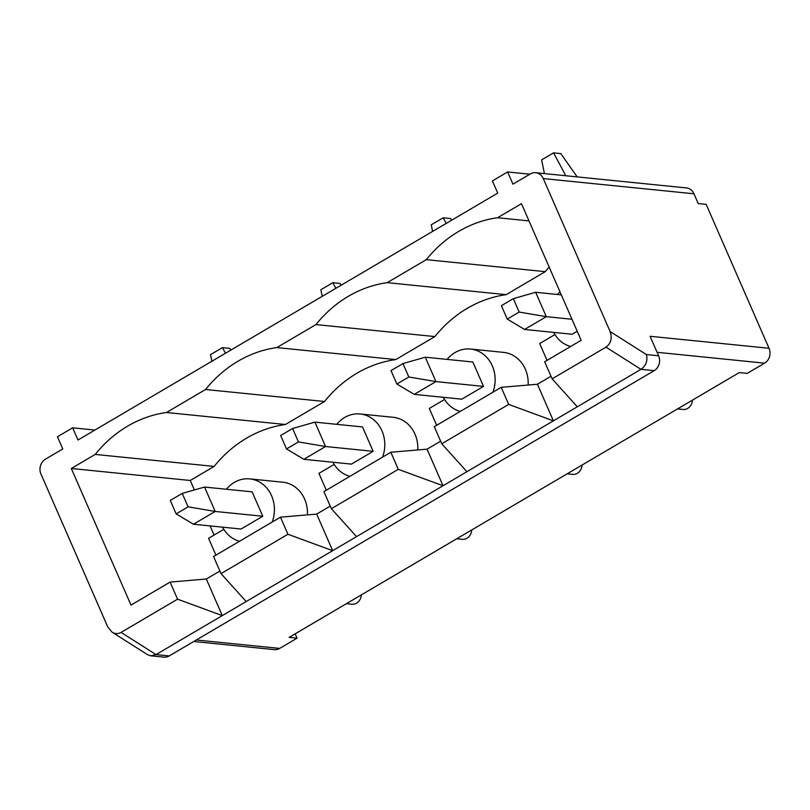 <?xml version="1.0" encoding="UTF-8"?>
<svg xmlns="http://www.w3.org/2000/svg" width="810" height="810" viewBox="0 0 810 810"><rect width="100%" height="100%" fill="white"/><g stroke="black" fill="none" stroke-linecap="round" stroke-linejoin="round"><path stroke-width="1.21" d="M94.912 430.059L72.657 427.812L77.983 440.012L497.735 193.104L492.409 180.903L507.617 171.953L529.861 174.201M606.001 347.146L640.963 369.34L577.307 406.782L552.126 378.847L606.001 347.146C610.993 343.42 612.36 338.205 610.102 331.523L543.277 178.575A11.026 9.669 -84.2 0 0 535.693 172.712L686.364 187.92A11.026 9.669 95.8 0 1 693.947 193.782L698.21 203.543L706.148 204.343L769.034 348.28A11.026 9.669 95.8 0 1 764.599 363.153L657.082 352.299M535.693 172.712A11.026 9.669 -84.2 0 0 530.327 173.927L512.943 184.153L507.617 171.953M472.858 362.009L483.519 386.4L461.791 399.178L414.214 394.379L435.942 381.601L408.827 376.984L402.965 363.568L425.28 357.2L472.858 362.009M447.14 359.407A31.711 27.783 95.8 0 1 470.509 349.039A31.711 27.783 95.8 0 1 492.308 365.897A31.711 27.783 95.8 0 1 492.946 392.192M460.242 411.429A31.711 27.783 95.8 0 1 448.163 404.129A31.711 27.783 95.8 0 1 443.313 397.315M362.495 426.931L373.147 451.322L351.418 464.11L303.841 459.3L325.569 446.523L298.455 441.916L292.592 428.49L314.908 422.132L362.495 426.931M226.395 489.26A31.711 27.783 95.8 0 1 249.774 478.892A31.711 27.783 95.8 0 1 271.573 495.74A31.711 27.783 95.8 0 1 272.211 522.035M239.507 541.272A31.711 27.783 95.8 0 1 227.428 533.982A31.711 27.783 95.8 0 1 222.578 527.168M307.405 514.876A31.711 27.783 -84.2 0 0 282.811 482.223L249.774 478.892M196.324 639.991L279.673 648.405A11.026 9.669 95.8 0 1 274.307 649.62L193.772 641.5M552.126 378.847L544.664 361.766L581.165 340.301L521.468 203.674L497.573 217.728A127.737 111.942 -84.2 0 0 426.313 259.656L387.2 282.66A127.737 111.942 -84.2 0 0 315.94 324.577L276.838 347.581A127.737 111.942 -84.2 0 0 205.568 389.499L166.465 412.503A127.737 111.942 -84.2 0 0 95.205 454.42L71.3 468.484L130.997 605.1L170.1 582.096L177.562 599.177L222.294 615.61L156.036 654.591L150.822 655.817L147.602 654.703L112.084 632.164C115.091 633.957 118.088 634.038 121.075 632.408L177.562 599.177M72.657 427.812L57.449 436.762L62.775 448.963L45.401 459.189A11.026 9.669 -84.2 0 0 40.966 474.052L107.791 627.001L112.084 632.164M528.14 385.033A31.711 27.783 -84.2 0 0 503.547 352.38L470.509 349.039M549.15 267.037A127.737 111.942 -84.2 0 0 545.262 271.654L506.159 294.658A127.737 111.942 -84.2 0 0 434.889 336.575L395.786 359.579A127.737 111.942 -84.2 0 0 324.526 401.497L285.414 424.501A127.737 111.942 -84.2 0 0 214.154 466.418L190.259 480.482L194.39 489.949M210.104 525.903L214.093 535.046M417.778 449.955A31.711 27.783 -84.2 0 0 393.184 417.302L360.136 413.971A31.711 27.783 95.8 0 1 381.945 430.819A31.711 27.783 95.8 0 1 382.573 457.113M570.615 346.498A31.711 27.783 95.8 0 1 558.535 339.208A31.711 27.783 95.8 0 1 553.686 332.394M557.503 294.486A31.711 27.783 95.8 0 1 559.973 291.792M550.992 376.255L537.415 384.244L501.208 387.332L508.67 404.403L553.402 420.835L222.294 615.61L206.307 579.008L170.1 582.096M219.885 571.03L206.307 579.008M246.199 601.546L221.019 573.612L213.556 556.541L280.473 517.175L287.935 534.256L332.667 550.689L316.68 514.087L280.473 517.175M330.257 506.108L316.68 514.087M356.562 536.625L331.381 508.69L323.919 491.609L390.835 452.253L398.297 469.324L443.04 485.757L427.052 449.165L390.835 452.253M440.62 441.187L427.052 449.165M466.935 471.703L441.754 443.769L434.292 426.688L501.208 387.332M214.154 466.418L95.205 454.42M190.259 480.482L71.3 468.484M545.262 271.654L426.313 259.656M506.159 294.658L387.2 282.66M324.526 401.497L205.568 389.499M285.414 424.501L166.465 412.503M279.673 648.405L297.057 638.179L289.13 637.379L569.389 472.513L739.297 372.58L747.225 373.38L764.599 363.153M223.813 529.325L208.565 538.296L215.926 555.144M769.034 348.28L650.076 336.282L658.611 355.792L646.41 354.567L610.102 331.523M150.822 655.817L163.883 657.133A11.026 9.669 -84.2 0 0 169.249 655.918L654.176 370.666A11.026 9.669 -84.2 0 0 658.611 355.792M577.307 406.782L553.402 420.835L537.415 384.244M297.057 638.179L295.154 633.835M221.019 573.612L287.935 534.256M434.889 336.575L315.94 324.577M395.786 359.579L276.838 347.581M441.754 443.769L508.67 404.403M331.381 508.69L398.297 469.324M654.176 370.666L640.963 369.34C646.036 365.654 647.848 360.733 646.41 354.567M262.784 516.243L241.056 529.031L193.469 524.232L215.197 511.444L188.092 506.837L182.23 493.411L204.545 487.053L252.123 491.852L262.784 516.243L215.197 511.444L204.545 487.053M677.535 408.908L682.992 409.455A9.649 8.454 -84.2 0 0 687.69 408.392A9.649 8.454 -84.2 0 0 692.418 400.15M456.789 538.751L462.257 539.308A9.649 8.454 -84.2 0 0 466.955 538.245A9.649 8.454 -84.2 0 0 471.683 529.993M346.427 603.673L351.884 604.23A9.649 8.454 -84.2 0 0 356.582 603.167A9.649 8.454 -84.2 0 0 361.311 594.915M554.921 334.56L539.673 343.531L547.034 360.369M529.001 220.907L497.573 217.728M577.226 331.28L572.164 334.257L524.576 329.457L546.304 316.68L519.2 312.063L513.337 298.647L535.653 292.278L561.31 294.87M444.558 399.482L429.31 408.453L436.661 425.291M567.162 473.83L572.619 474.376A9.649 8.454 -84.2 0 0 577.327 473.313A9.649 8.454 -84.2 0 0 582.046 465.072M334.186 464.403L318.938 473.374L326.298 490.222M349.869 476.351A31.711 27.783 95.8 0 1 337.79 469.051A31.711 27.783 95.8 0 1 332.94 462.237M336.768 424.329A31.711 27.783 95.8 0 1 360.136 413.971M211.866 361.26L210.499 354.658L222.446 347.632L229.716 348.371L230.911 350.062M225.464 353.261L222.446 347.632M182.23 493.411L170.272 500.448L176.135 513.864L188.092 506.837M176.135 513.864L193.469 524.232M373.147 451.322L325.569 446.523L314.908 422.132M322.238 296.339L320.871 289.737L332.819 282.71L340.089 283.439L341.273 285.14M335.836 288.34L332.819 282.71M292.592 428.49L280.645 435.517L286.507 448.942L298.455 441.916M286.507 448.942L303.841 459.3M483.519 386.4L435.942 381.601L425.28 357.2M432.611 231.417L431.244 224.815L443.192 217.789L450.461 218.518L451.646 220.219M446.209 223.418L443.192 217.789M402.965 363.568L391.017 370.595L396.88 384.021L408.827 376.984M396.88 384.021L414.214 394.379M571.971 319.272L546.304 316.68L535.653 292.278M544.452 173.603L541.606 159.894L553.554 152.867L560.824 153.596L577.165 176.904M565.826 175.76L553.554 152.867M513.337 298.647L501.38 305.674L507.242 319.089L519.2 312.063M507.242 319.089L524.576 329.457M543.277 178.575L693.947 193.782M169.249 655.918L156.036 654.591L121.075 632.408"/></g></svg>
